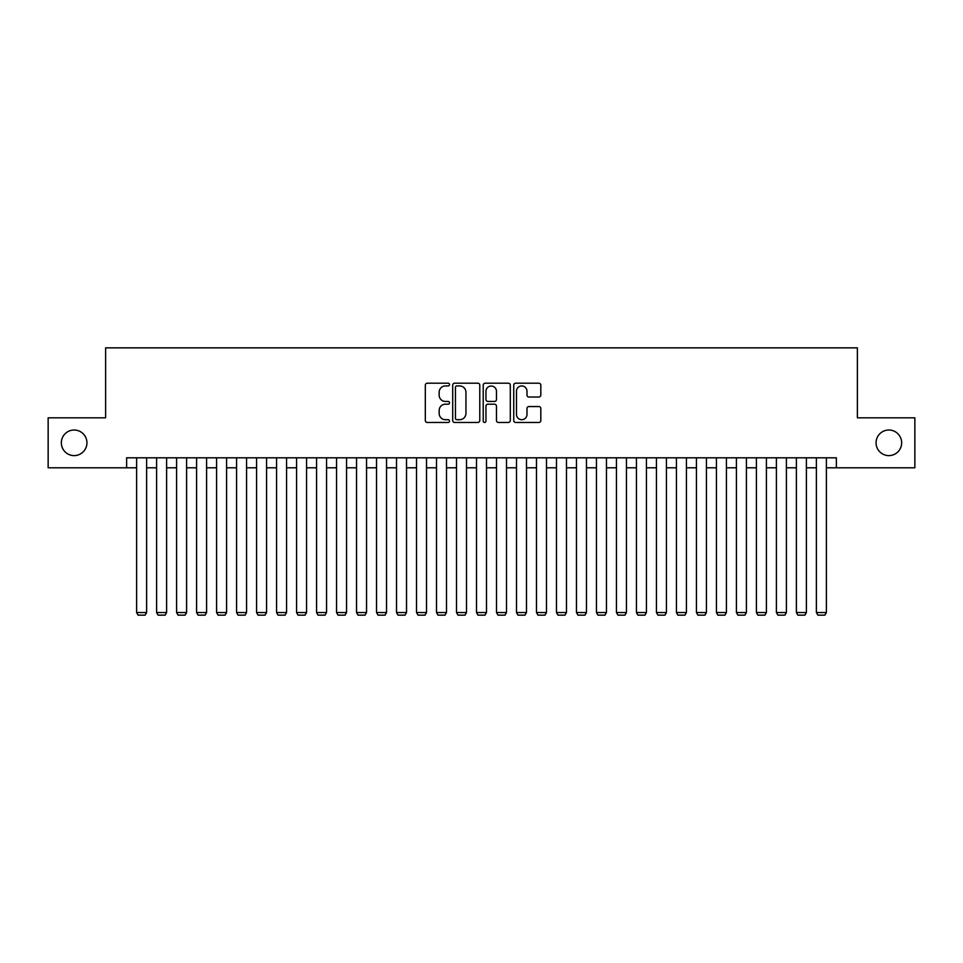 <?xml version="1.0" encoding="UTF-8"?>
<svg xmlns="http://www.w3.org/2000/svg" width="963" height="963" viewBox="0 0 963 963"><rect width="100%" height="100%" fill="white"/><g stroke="black" fill="none" stroke-linecap="round" stroke-linejoin="round"><path stroke-width="1.44" d="M449.516 384.574A1.372 1.372 0 0 0 448.144 383.202L427.283 383.202A1.962 1.962 0 0 0 425.321 385.164L425.321 420.494A1.962 1.962 0 0 0 427.283 422.456L448.144 422.456A1.372 1.372 0 0 0 449.516 421.084A1.372 1.372 0 0 0 448.144 419.699L445.436 419.699A6.284 6.284 0 0 1 439.164 413.428L439.164 410.479A6.284 6.284 0 0 1 445.436 404.195L448.144 404.195A1.372 1.372 0 0 0 449.516 402.823A1.372 1.372 0 0 0 448.144 401.451L445.436 401.451A6.284 6.284 0 0 1 439.164 395.179L439.164 392.23A6.284 6.284 0 0 1 445.436 385.946L448.144 385.946A1.372 1.372 0 0 0 449.516 384.574M876.065 442.811A12.796 12.796 0 0 0 888.861 455.607A12.796 12.796 0 0 0 901.657 442.811A12.796 12.796 0 0 0 888.861 430.016A12.796 12.796 0 0 0 876.065 442.811M61.343 442.811A12.796 12.796 0 0 0 74.139 455.607A12.796 12.796 0 0 0 86.935 442.811A12.796 12.796 0 0 0 74.139 430.016A12.796 12.796 0 0 0 61.343 442.811M538.859 397.033A1.962 1.962 0 0 0 540.821 395.071L540.821 385.164A1.962 1.962 0 0 0 538.859 383.202L515.699 383.202A1.962 1.962 0 0 0 513.736 385.164L513.736 420.494A1.962 1.962 0 0 0 515.699 422.456L538.859 422.456A1.962 1.962 0 0 0 540.821 420.494L540.821 408.517A1.962 1.962 0 0 0 538.859 406.555L528.94 406.555A1.962 1.962 0 0 0 526.978 408.517L526.978 414.451A5.248 5.248 0 0 1 521.729 419.699A5.248 5.248 0 0 1 516.481 414.451L516.481 391.195A5.248 5.248 0 0 1 521.729 385.946A5.248 5.248 0 0 1 526.978 391.195L526.978 395.071A1.962 1.962 0 0 0 528.94 397.033L538.859 397.033M126.622 467.801L48.15 467.801L48.15 417.822L105.629 417.822L105.629 347.848L857.371 347.848L857.371 417.822L914.85 417.822L914.85 467.801L836.378 467.801L836.378 457.81L126.622 457.81L126.622 467.801L136.614 467.801M479.779 385.164A1.962 1.962 0 0 0 477.817 383.202L454.668 383.202A1.962 1.962 0 0 0 452.706 385.164L452.706 420.494A1.962 1.962 0 0 0 454.668 422.456L477.817 422.456A1.962 1.962 0 0 0 479.779 420.494L479.779 385.164M485.183 383.202L508.332 383.202A1.962 1.962 0 0 1 510.294 385.164L510.294 420.494A1.962 1.962 0 0 1 508.332 422.456L498.425 422.456A1.962 1.962 0 0 1 496.463 420.494L496.463 406.169A1.962 1.962 0 0 0 494.501 404.195L487.928 404.195A1.962 1.962 0 0 0 485.966 406.169L485.966 421.084A1.372 1.372 0 0 1 484.594 422.456A1.372 1.372 0 0 1 483.221 421.084L483.221 385.164A1.962 1.962 0 0 1 485.183 383.202M146.617 467.801L156.608 467.801M166.611 467.801L176.602 467.801M186.605 467.801L196.596 467.801M206.6 467.801L216.591 467.801M226.594 467.801L236.585 467.801M246.576 467.801L256.579 467.801M266.57 467.801L276.574 467.801M286.565 467.801L296.568 467.801M306.559 467.801L316.562 467.801M326.553 467.801L336.544 467.801M346.548 467.801L356.539 467.801M366.542 467.801L376.533 467.801M386.536 467.801L396.527 467.801M406.53 467.801L416.522 467.801M426.525 467.801L436.516 467.801M446.507 467.801L456.51 467.801M466.501 467.801L476.504 467.801M486.496 467.801L496.499 467.801M506.49 467.801L516.493 467.801M526.484 467.801L536.475 467.801M546.478 467.801L556.47 467.801M566.473 467.801L576.464 467.801M586.467 467.801L596.458 467.801M606.461 467.801L616.452 467.801M626.456 467.801L636.447 467.801M646.438 467.801L656.441 467.801M666.432 467.801L676.435 467.801M686.426 467.801L696.43 467.801M706.421 467.801L716.424 467.801M726.415 467.801L736.406 467.801M746.409 467.801L756.4 467.801M766.404 467.801L776.395 467.801M786.398 467.801L796.389 467.801M806.392 467.801L816.383 467.801M826.386 467.801L836.378 467.801M456.823 385.946A1.372 1.372 0 0 0 455.451 387.319L455.451 418.327A1.372 1.372 0 0 0 456.823 419.699L459.664 419.699A6.284 6.284 0 0 0 465.948 413.428L465.948 392.23A6.284 6.284 0 0 0 459.664 385.946L456.823 385.946M496.463 391.303A5.248 5.248 0 0 0 491.214 386.043A5.248 5.248 0 0 0 485.966 391.303L485.966 399.489A1.962 1.962 0 0 0 487.928 401.451L494.501 401.451A1.962 1.962 0 0 0 496.463 399.489L496.463 391.303M146.617 457.81L146.617 612.552L136.614 612.552L136.614 457.81M146.617 612.552L145.112 615.152L138.118 615.152L136.614 612.552M166.611 457.81L166.611 612.552L156.608 612.552L156.608 457.81M166.611 612.552L165.106 615.152L158.113 615.152L156.608 612.552M186.605 457.81L186.605 612.552L176.602 612.552L176.602 457.81M186.605 612.552L185.101 615.152L178.107 615.152L176.602 612.552M206.6 457.81L206.6 612.552L196.596 612.552L196.596 457.81M206.6 612.552L205.095 615.152L198.101 615.152L196.596 612.552M226.594 457.81L226.594 612.552L216.591 612.552L216.591 457.81M226.594 612.552L225.089 615.152L218.095 615.152L216.591 612.552M246.576 457.81L246.576 612.552L236.585 612.552L236.585 457.81M246.576 612.552L245.084 615.152L238.09 615.152L236.585 612.552M266.57 457.81L266.57 612.552L256.579 612.552L256.579 457.81M266.57 612.552L265.078 615.152L258.072 615.152L256.579 612.552M286.565 457.81L286.565 612.552L276.574 612.552L276.574 457.81M286.565 612.552L285.072 615.152L278.066 615.152L276.574 612.552M306.559 457.81L306.559 612.552L296.568 612.552L296.568 457.81M306.559 612.552L305.066 615.152L298.061 615.152L296.568 612.552M326.553 457.81L326.553 612.552L316.562 612.552L316.562 457.81M326.553 612.552L325.049 615.152L318.055 615.152L316.562 612.552M346.548 457.81L346.548 612.552L336.544 612.552L336.544 457.81M346.548 612.552L345.043 615.152L338.049 615.152L336.544 612.552M366.542 457.81L366.542 612.552L356.539 612.552L356.539 457.81M366.542 612.552L365.037 615.152L358.043 615.152L356.539 612.552M386.536 457.81L386.536 612.552L376.533 612.552L376.533 457.81M386.536 612.552L385.031 615.152L378.038 615.152L376.533 612.552M406.53 457.81L406.53 612.552L396.527 612.552L396.527 457.81M406.53 612.552L405.026 615.152L398.032 615.152L396.527 612.552M426.525 457.81L426.525 612.552L416.522 612.552L416.522 457.81M426.525 612.552L425.02 615.152L418.026 615.152L416.522 612.552M446.507 457.81L446.507 612.552L436.516 612.552L436.516 457.81M446.507 612.552L445.014 615.152L438.021 615.152L436.516 612.552M466.501 457.81L466.501 612.552L456.51 612.552L456.51 457.81M466.501 612.552L465.009 615.152L458.003 615.152L456.51 612.552M486.496 457.81L486.496 612.552L476.504 612.552L476.504 457.81M486.496 612.552L485.003 615.152L477.997 615.152L476.504 612.552M506.49 457.81L506.49 612.552L496.499 612.552L496.499 457.81M506.49 612.552L504.997 615.152L497.991 615.152L496.499 612.552M526.484 457.81L526.484 612.552L516.493 612.552L516.493 457.81M526.484 612.552L524.979 615.152L517.986 615.152L516.493 612.552M546.478 457.81L546.478 612.552L536.475 612.552L536.475 457.81M546.478 612.552L544.974 615.152L537.98 615.152L536.475 612.552M566.473 457.81L566.473 612.552L556.47 612.552L556.47 457.81M566.473 612.552L564.968 615.152L557.974 615.152L556.47 612.552M586.467 457.81L586.467 612.552L576.464 612.552L576.464 457.81M586.467 612.552L584.962 615.152L577.969 615.152L576.464 612.552M606.461 457.81L606.461 612.552L596.458 612.552L596.458 457.81M606.461 612.552L604.957 615.152L597.963 615.152L596.458 612.552M626.456 457.81L626.456 612.552L616.452 612.552L616.452 457.81M626.456 612.552L624.951 615.152L617.957 615.152L616.452 612.552M646.438 457.81L646.438 612.552L636.447 612.552L636.447 457.81M646.438 612.552L644.945 615.152L637.951 615.152L636.447 612.552M666.432 457.81L666.432 612.552L656.441 612.552L656.441 457.81M666.432 612.552L664.939 615.152L657.934 615.152L656.441 612.552M686.426 457.81L686.426 612.552L676.435 612.552L676.435 457.81M686.426 612.552L684.934 615.152L677.928 615.152L676.435 612.552M706.421 457.81L706.421 612.552L696.43 612.552L696.43 457.81M706.421 612.552L704.928 615.152L697.922 615.152L696.43 612.552M726.415 457.81L726.415 612.552L716.424 612.552L716.424 457.81M726.415 612.552L724.91 615.152L717.917 615.152L716.424 612.552M746.409 457.81L746.409 612.552L736.406 612.552L736.406 457.81M746.409 612.552L744.905 615.152L737.911 615.152L736.406 612.552M766.404 457.81L766.404 612.552L756.4 612.552L756.4 457.81M766.404 612.552L764.899 615.152L757.905 615.152L756.4 612.552M786.398 457.81L786.398 612.552L776.395 612.552L776.395 457.81M786.398 612.552L784.893 615.152L777.899 615.152L776.395 612.552M806.392 457.81L806.392 612.552L796.389 612.552L796.389 457.81M806.392 612.552L804.887 615.152L797.894 615.152L796.389 612.552M826.386 457.81L826.386 612.552L816.383 612.552L816.383 457.81M826.386 612.552L824.882 615.152L817.888 615.152L816.383 612.552"/></g></svg>
